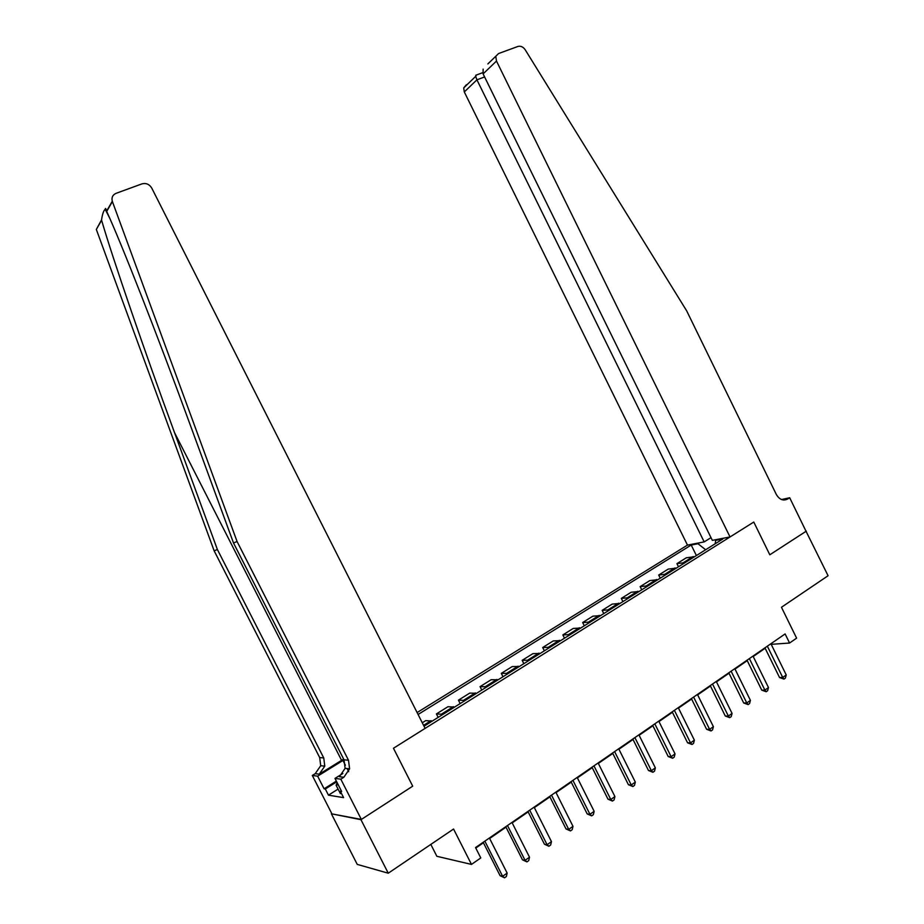 <?xml version="1.0" encoding="UTF-8"?>
<svg xmlns="http://www.w3.org/2000/svg" width="924" height="924" viewBox="0 0 924 924"><rect width="100%" height="100%" fill="white"/><g stroke="black" fill="none" stroke-linecap="round" stroke-linejoin="round"><path stroke-width="1.39" d="M430.827 844.409L436.856 856.294L471.483 864.414L480.78 857.934L475.537 847.574L785.111 633.933L789.581 643.035L796.604 638.149L781.461 607.264L828.077 575.733L805.994 531.184M361.353 819.438L412.705 786.174L393.462 748.255L425.109 728.378L151.721 188.022C149.342 184.211 146.084 182.837 141.95 183.876L116.031 193.347C112.647 194.895 111.4 197.528 112.278 201.247L237.075 541.522L348.498 760.233L349.595 768.826L343.855 777.257L340.817 779.175L361.353 819.438L331.381 813.79L357.242 864.39L388.253 873.203L360.961 819.692L412.705 786.174L393.462 748.255L753.776 522.048L730.029 536.959L496.488 61.053L483.102 73.897L712.335 540.344L730.029 536.959M711.018 537.653L704.18 541.903L687.468 545.102L417.105 712.566M331.381 813.79L360.961 819.692M705.659 549.745L697.966 543.739L691.21 545.033L418.075 714.483M697.966 543.739L699.468 542.804M717.174 539.42L715.661 540.367L715.188 543.774M424.024 726.229L722.799 539.004L715.661 540.367M471.483 864.414L453.557 829.036L388.253 873.203M781.554 499.538L789.685 497.747L806.051 531.3L769.808 554.793L806.329 531.127M769.808 554.793L753.776 522.048L769.808 554.793M771.205 644.34L789.581 643.035M475.779 848.047L483.425 842.757M489.639 838.472L506.006 827.176M512.196 822.891L528.158 811.884M534.338 807.611L549.896 796.869M556.063 792.607L571.251 782.131M577.396 777.881L592.215 767.659M598.348 763.42L612.808 753.441M618.918 749.225L633.032 739.477M639.119 735.273L652.898 725.756M658.974 721.563L672.418 712.277M678.47 708.096L691.602 699.029M697.643 694.871L710.464 686.012M716.481 681.866L729.001 673.215M734.996 669.08L747.227 660.637M753.21 656.502L765.153 648.255M691.21 545.033L696.396 555.555M694.559 556.698L686.289 557.796L676.922 563.652L678.47 566.782M422.268 722.764L425.71 720.616L432.247 721.078M443.035 714.321L436.417 713.917L438.161 717.37M436.417 713.917L447.921 706.733L454.62 707.056M465.222 700.415L458.431 700.161L460.164 703.591M458.431 700.161L469.727 693.104L476.599 693.289M487.006 686.763L480.064 686.648L481.774 690.043M480.064 686.648L491.152 679.717L498.186 679.764M508.408 673.353L501.305 673.377L502.991 676.749M501.305 673.377L512.208 666.574L519.38 666.481M529.429 660.186L522.176 660.337L523.85 663.675M522.176 660.337L532.894 653.649L540.217 653.418M550.08 647.239L542.688 647.516L544.351 650.831M542.688 647.516L553.222 640.944L560.683 640.598M570.374 634.522L562.855 634.927L564.495 638.207M562.855 634.927L573.203 628.459L580.792 627.997M590.332 622.025L582.674 622.533L584.291 625.802M582.674 622.533L592.85 616.181L600.565 615.603M609.932 609.736L602.159 610.36L603.765 613.594M602.159 610.36L612.162 604.111L620.004 603.418M629.221 597.655L621.321 598.394L622.915 601.605M621.321 598.394L631.161 592.249L639.108 591.452M648.174 585.77L640.159 586.625L641.741 589.801M640.159 586.625L649.838 580.572L657.9 579.671M666.816 574.093L658.697 575.04L660.256 578.205M658.697 575.04L668.214 569.092L676.38 568.087M685.146 562.601L676.922 563.652M764.945 647.851L779.556 677.558L782.709 677.454L767.347 646.188M786.232 674.947L785.388 678.089L783.979 679.094L782.709 677.454L786.232 674.947L770.905 643.739M783.979 679.094L779.556 677.558M487.86 63.929L498.613 53.523L517.914 46.466C520.697 45.75 523.111 46.824 525.144 49.677L686.671 310.834L776.287 494.398C779.371 499.595 783.148 501.143 787.606 499.052L789.685 497.747M704.18 541.903L476.923 79.822L464.298 91.95L463.709 87.93L466.377 84.731M687.468 545.102L464.298 91.95M495.865 56.838L496.488 61.053M476.414 75.006L475.687 76.346L476.923 79.822L484.603 76.958M483.137 69.138L483.102 73.897M343.647 759.078L319.254 774.173L315.211 773.665L312.3 775.467L331.762 813.547M237.075 541.522L233.506 542.966L188.9 421.309C157.542 335.528 121.598 243.809 106.699 211.423L106.583 211.157C105.844 208.362 105.382 207.761 105.209 209.332C103.65 210.441 102.425 213.987 101.525 219.958L101.605 220.27C112.763 258.628 144.34 350.531 174.509 432.582L217.383 549.514L323.758 757.946L324.786 766.146L319.254 774.173M217.383 549.514L214.149 550.831L319.692 757.576L320.709 765.707L315.211 773.665M345.391 765.257L342.954 760.464L344.017 759.805L233.506 542.966M101.605 220.27L96.327 229.441L214.149 550.831M340.817 779.175L334.973 778.412L341.649 791.487L340.355 791.291L341.256 790.725M338.08 789.096L328.459 795.16L343.601 797.643L340.355 791.291M328.459 795.16L325.306 788.981L324.093 788.796L317.637 776.16L312.3 775.467M334.973 778.412L342.85 773.492M342.954 760.464L317.637 776.16M96.327 229.441L101.525 219.958M348.498 760.233L344.028 759.817L345.114 768.341L339.408 776.703L343.855 777.257M324.093 788.796L336.348 781.115M336.717 781.831L325.306 788.981M747.031 660.221L761.769 690.17L764.899 690.101L749.387 658.593M768.479 687.548L767.636 690.713L766.204 691.73L764.899 690.101L768.479 687.548L753.002 656.086M766.204 691.73L761.769 690.17M728.793 672.799L743.693 702.991L746.777 702.956L731.115 671.194M750.427 700.369L749.583 703.545L748.128 704.585L746.777 702.956L750.427 700.369L734.799 668.653M748.128 704.585L743.693 702.991M710.256 685.596L725.294 716.031L728.355 716.042L712.531 684.026M732.062 713.409L731.219 716.608L729.741 717.659L728.355 716.042L732.062 713.409L716.273 681.438M729.741 717.659L725.294 716.031M691.395 698.613L706.594 729.29L709.609 729.348L693.624 697.066M713.386 726.668L712.543 729.891L711.041 730.965L709.609 729.348L713.386 726.668L697.435 694.444M711.041 730.965L706.594 729.29M341.36 793.266L340.367 793.566L336.105 785.227L337.179 782.744M338.126 784.591L336.105 785.227M672.21 711.85L687.56 742.781L690.54 742.896L674.393 710.348M694.374 740.159L693.543 743.404L692.007 744.49L690.54 742.896L694.374 740.159L678.262 707.669M692.007 744.49L687.56 742.781M652.679 725.328L668.191 756.513L671.124 756.675L654.816 723.85M675.04 753.892L674.208 757.149L672.649 758.269L671.124 756.675L675.04 753.892L658.754 721.136M672.649 758.269L668.191 756.513M632.813 739.038L648.475 770.489L651.374 770.697L634.892 737.606M655.347 767.867L654.527 771.147L652.945 772.279L651.374 770.697L655.347 767.867L638.9 734.834M652.945 772.279L648.475 770.489M612.589 753.002L628.412 784.707L631.265 784.973L614.61 751.605M635.319 782.097L634.499 785.388L632.882 786.543L631.265 784.973L635.319 782.097L618.699 748.786M632.882 786.543L628.412 784.707M591.995 767.209L607.992 799.191L610.799 799.503L593.959 765.846M614.922 796.569L614.102 799.895L612.462 801.062L610.799 799.503L614.922 796.569L598.117 762.981M612.462 801.062L607.992 799.191M571.02 781.681L587.19 813.929L589.951 814.298L572.938 780.364M594.144 811.318L593.347 814.668L591.66 815.857L589.951 814.298L594.144 811.318L577.177 777.442M591.66 815.857L587.19 813.929M549.676 796.419L566.019 828.944L568.722 829.371L551.524 795.137M572.995 826.333L572.199 829.694L570.489 830.919L568.722 829.371L572.995 826.333L555.832 792.157M570.489 830.919L566.019 828.944M527.927 811.422L544.444 844.236L547.1 844.721L529.718 810.198M551.455 841.625L550.658 845.01L548.925 846.257L547.1 844.721L551.455 841.625L534.107 807.16M548.925 846.257L544.444 844.236M505.774 826.714L522.476 859.817L525.075 860.36L507.495 825.525M529.51 857.206L528.724 860.614L526.946 861.884L525.075 860.36L529.51 857.206L511.965 822.441M526.946 861.884L522.476 859.817M483.194 842.295L500.092 875.686L502.621 876.299L484.846 841.152M507.149 873.088L506.364 876.518L504.562 877.8L502.621 876.299L507.149 873.088L489.408 838.01M504.562 877.8L500.092 875.686M683.621 562.497L693.035 556.606M665.303 573.966L674.866 567.983M646.684 585.631L656.41 579.544M627.743 597.493L637.629 591.302M608.489 609.551L618.537 603.256M588.9 621.817L599.122 615.407M568.965 634.291L579.371 627.777M548.694 646.985L559.274 640.355M528.054 659.909L538.831 653.164M507.057 673.053L518.029 666.192M485.689 686.44L496.846 679.452M463.929 700.069L475.294 692.954M441.764 713.94L453.338 706.698M423.573 725.34L430.988 720.685M783.321 499.988L787.606 499.052M174.509 432.582L341.58 760.337M323.758 757.946L319.692 757.576M112.382 201.548L106.699 211.423M348.671 771.69L348.371 771.101M347.955 770.293L347.066 768.56M683.829 562.473L693.243 556.583M665.511 573.943L675.074 567.948M646.881 585.608L656.606 579.521M627.939 597.47L637.837 591.279M608.685 609.528L618.734 603.233M589.085 621.806L599.318 615.396M569.161 634.28L579.567 627.766M548.879 646.985L559.47 640.355M528.239 659.909L539.015 653.153M507.241 673.053L518.202 666.192M485.862 686.44L497.02 679.452M464.102 700.069L475.467 692.954M441.938 713.952L453.511 706.698M423.608 725.421L431.15 720.697M463.709 87.93L475.687 76.346M482.698 72.684L475.721 75.271M105.209 209.332L109.748 218.26M345.114 768.341L349.595 768.826M324.786 766.146L320.709 765.707M112.278 201.247L106.583 211.157"/></g></svg>
